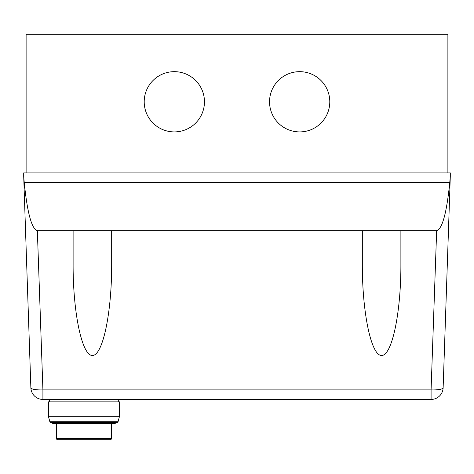 <?xml version="1.0" encoding="UTF-8"?>
<svg xmlns="http://www.w3.org/2000/svg" width="474" height="474" viewBox="0 0 474 474"><rect width="100%" height="100%" fill="white"/><g stroke="black" fill="none" stroke-linecap="round" stroke-linejoin="round"><path stroke-width="0.71" d="M204.46 101.792A30.129 30.129 0 0 1 174.337 131.914A30.129 30.129 0 0 1 144.209 101.792A30.129 30.129 0 0 1 174.337 71.663A30.129 30.129 0 0 1 204.46 101.792M329.791 101.792A30.129 30.129 0 0 1 299.663 131.914A30.129 30.129 0 0 1 269.54 101.792A30.129 30.129 0 0 1 299.663 71.663A30.129 30.129 0 0 1 329.791 101.792M42.915 399.446L42.915 389.901L37.351 230.731C31.657 228.895 27.291 212.826 24.251 182.531A57.994 12.051 88 0 1 23.7 176.263L30.869 387.815A12.051 12.051 0 0 0 42.915 399.446L431.085 399.446A12.051 12.051 0 0 0 443.131 387.815L450.3 176.263A57.994 12.051 92 0 1 449.749 182.531C446.709 212.826 442.343 228.895 436.649 230.731L431.085 389.901L431.085 399.446M362.332 264.753L362.332 230.731L400.891 230.731L400.891 264.753C400.968 313.29 391.927 355.82 381.611 355.464C371.296 355.82 362.255 313.29 362.332 264.753M450.3 176.263L450.3 172.892L23.7 172.892L23.7 176.263M73.109 264.753L73.109 230.731L111.668 230.731L111.668 264.753C111.746 313.29 102.704 355.82 92.389 355.464C82.073 355.82 73.032 313.29 73.109 264.753M24.251 182.531L449.749 182.531M37.351 230.731L73.109 230.731M111.668 230.731L362.332 230.731M400.891 230.731L436.649 230.731M447.889 172.892L447.889 34.306L26.111 34.306L26.111 172.892M48.401 416.314L48.401 401.857L119.501 401.857L119.501 416.314L48.401 416.314L49.847 421.706A0.966 0.966 0 0 0 50.754 422.346L117.155 422.346A0.966 0.966 0 0 0 118.062 421.706L49.847 421.706M52.205 422.796A1.203 1.203 0 0 0 53.319 423.549L114.59 423.549A1.203 1.203 0 0 0 115.703 422.796L52.205 422.796L52.022 422.346M50.754 422.346A0.966 0.966 0 0 0 50.813 422.34L117.096 422.34A0.966 0.966 0 0 0 117.155 422.346M56.453 438.491A1.203 1.203 0 0 0 57.662 439.694L110.246 439.694A1.203 1.203 0 0 0 111.455 438.491L56.453 438.491L56.453 423.549M443.131 387.815A12.051 2.506 -178 0 1 431.085 389.901L42.915 389.901A12.051 2.506 178 0 1 30.869 387.815M118.299 399.446L118.299 401.857M115.703 422.796L115.887 422.346M118.062 421.706L119.501 416.314M111.455 423.549L111.455 438.491M49.61 399.446L49.61 401.857"/></g></svg>
